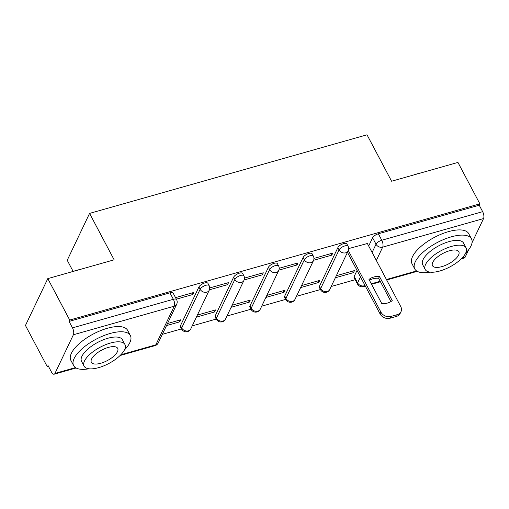 <?xml version="1.0" encoding="UTF-8"?>
<svg xmlns="http://www.w3.org/2000/svg" width="509" height="509" viewBox="0 0 509 509"><rect width="100%" height="100%" fill="white"/><g stroke="black" fill="none" stroke-linecap="round" stroke-linejoin="round"><path stroke-width="0.76" d="M207.914 283.322A5.135 2.049 152.1 0 0 204.675 282.991A5.135 2.049 152.1 0 0 198.924 286.987L200.132 289.277A5.135 2.049 -27.9 0 1 205.891 285.282A5.135 2.049 -27.9 0 1 209.129 285.613L207.914 283.322M242.653 273.479A5.135 2.049 152.1 0 0 239.415 273.155A5.135 2.049 152.1 0 0 233.656 277.144L234.872 279.435A5.135 2.049 -27.9 0 1 240.623 275.445A5.135 2.049 -27.9 0 1 243.862 275.77L242.653 273.479M277.386 263.643A5.135 2.049 152.1 0 0 274.147 263.312A5.135 2.049 152.1 0 0 268.396 267.308L269.605 269.598A5.135 2.049 -27.9 0 1 275.363 265.603A5.135 2.049 -27.9 0 1 278.601 265.933L277.386 263.643M312.125 253.8A5.135 2.049 152.1 0 0 308.887 253.469A5.135 2.049 152.1 0 0 303.129 257.465L304.344 259.755A5.135 2.049 -27.9 0 1 310.102 255.76A5.135 2.049 -27.9 0 1 313.334 256.091L312.125 253.8M346.864 243.957A5.135 2.049 152.1 0 0 343.626 243.633A5.135 2.049 152.1 0 0 337.868 247.622L339.083 249.913A5.135 2.049 -27.9 0 1 344.835 245.923A5.135 2.049 -27.9 0 1 348.073 246.248L346.864 243.957M47.789 278.62L114.143 259.819L89.565 213.405L367.014 134.802L391.593 181.223L457.947 162.422L479.885 203.848L69.72 320.046L47.789 278.62L25.45 325.474L47.382 366.9L48.578 366.563M162.339 334.337L181.522 328.897M192.237 325.868L216.261 319.06M226.969 316.025L250.994 309.217M261.709 306.183L285.734 299.375M296.442 296.346L320.466 289.538M331.181 286.503L355.206 279.695M73.131 271.399L67.226 260.258L89.565 213.405M47.382 366.9L48.037 365.532L51.454 371.99A5.135 2.227 -105.8 0 0 54.151 374.198A5.135 2.227 -105.8 0 0 54.959 373.415L73.385 334.757A5.135 2.227 -105.8 0 0 72.488 327.866L173.359 299.286A5.135 2.049 -27.9 0 1 176.591 299.616L173.175 293.165A5.135 2.049 -27.9 0 0 169.942 292.834L173.359 299.286A5.135 2.227 -105.8 0 1 174.256 306.183L73.385 334.757M69.72 320.046L69.071 321.408L72.488 327.866M354.175 276.444L357.592 282.896A5.135 2.049 -27.9 0 0 357.503 284.041L354.086 277.583A5.135 2.049 -27.9 0 1 354.175 276.444L357.044 270.425M368.688 246L372.607 237.786L376.024 244.237A5.135 2.049 -27.9 0 1 381.775 240.242L482.647 211.668A5.135 2.227 74.2 0 1 483.55 218.565L472.034 242.717M468.719 249.677L465.118 257.223A5.135 2.227 74.2 0 1 464.316 257.999L461.218 258.877M482.647 211.668L479.23 205.216L479.885 203.848M300.609 287.598L318.755 282.457L317.94 280.917M318.755 282.457L319.735 280.408L301.589 285.549M313.614 260.284L331.785 255.136L330.965 253.597M331.785 255.136L332.759 253.088L313.932 258.426M265.876 297.441L284.022 292.3L283.208 290.76M284.022 292.3L284.995 290.251L266.85 295.392M278.875 270.126L297.046 264.979L296.232 263.439M297.046 264.979L298.019 262.93L279.199 268.262M231.137 307.283L249.283 302.142L248.468 300.603M249.283 302.142L250.263 300.094L232.117 305.235M244.135 279.969L262.307 274.822L261.492 273.276M262.307 274.822L263.287 272.773L244.46 278.105M196.404 317.12L214.55 311.979L213.729 310.439M214.55 311.979L215.523 309.93L197.377 315.071M209.403 289.806L227.574 284.658L226.753 283.119M227.574 284.658L228.547 282.61L209.721 287.948M166.507 325.588L179.811 321.822L178.996 320.282M179.811 321.822L180.784 319.773L167.486 323.539M176.356 299.171L192.835 294.501L192.02 292.961M192.835 294.501L193.814 292.452L175.541 297.625M180.491 325.645L181.7 327.936A5.135 2.049 -27.9 0 0 181.618 329.081L180.402 326.791A5.135 2.049 152.1 0 1 180.491 325.645L198.924 286.987M215.231 315.809L216.44 318.093A5.135 2.049 -27.9 0 0 216.35 319.238L215.142 316.948A5.135 2.049 152.1 0 1 215.231 315.809L233.656 277.144M249.964 305.966L251.179 308.257A5.135 2.049 -27.9 0 0 251.09 309.396L249.881 307.105A5.135 2.049 152.1 0 1 249.964 305.966L268.396 267.308M284.703 296.123L285.912 298.414A5.135 2.049 -27.9 0 0 285.829 299.559L284.614 297.269A5.135 2.049 152.1 0 1 284.703 296.123L303.129 257.465M319.436 286.287L320.651 288.571A5.135 2.049 -27.9 0 0 320.562 289.716L319.353 287.426A5.135 2.049 152.1 0 1 319.436 286.287L337.868 247.622M335.348 277.761L353.494 272.62L352.68 271.081M353.494 272.62L354.474 270.572L336.328 275.713M367.371 243.512L348.671 248.583M69.071 321.408L169.942 292.834M479.23 205.216L378.359 233.79A5.135 2.049 152.1 0 0 372.607 237.786M369.445 280.313A16.053 12.973 -154.5 0 1 378.613 278.283L390.931 301.544M348.309 250.549L380.897 312.106A7.705 6.229 25.5 0 0 390.887 316.458L397.338 314.626A7.705 6.229 25.5 0 0 400.99 311.699L400.144 313.474A7.705 6.229 -154.5 0 1 396.492 316.401L390.034 318.233A7.705 6.229 -154.5 0 1 380.051 313.881L347.469 252.343M379.459 276.502A16.053 12.973 -154.5 0 0 368.993 279.466L381.763 303.58A16.053 12.973 -154.5 0 0 392.229 300.615L379.459 276.502L378.613 278.283M400.99 311.699A7.705 6.229 25.5 0 0 400.717 306.488L367.263 243.315M413.658 174.969A31.335 12.496 -27.9 0 1 417.456 173.76A31.335 12.496 -27.9 0 1 421.102 172.863M465.538 253.361A32.105 12.801 152.1 0 0 471.499 238.893A32.105 12.801 152.1 0 0 451.267 236.838A32.105 12.801 152.1 0 0 414.752 268.937A32.105 12.801 152.1 0 0 430.073 272.137M471.499 238.893L468.744 233.688A32.105 12.801 152.1 0 0 448.512 231.633A32.105 12.801 152.1 0 0 411.997 263.732L414.752 268.937M425.231 269.522L422.699 264.731A23.115 9.219 -27.9 0 1 448.989 241.622A23.115 9.219 -27.9 0 1 463.559 243.098L466.091 247.883A23.115 9.219 152.1 0 0 451.521 246.407A23.115 9.219 152.1 0 0 425.231 269.522A23.115 9.219 152.1 0 0 439.801 270.998A23.115 9.219 152.1 0 0 466.091 247.883M441.882 266.627A14.895 5.943 152.1 0 0 458.825 251.732A14.895 5.943 152.1 0 0 449.441 250.778A14.895 5.943 152.1 0 0 432.497 265.673A14.895 5.943 152.1 0 0 441.882 266.627M72.526 271.609A31.335 12.496 -27.9 0 1 76.325 270.4A31.335 12.496 -27.9 0 1 79.97 269.503M124.4 350.001A32.105 12.801 152.1 0 0 130.368 335.533A32.105 12.801 152.1 0 0 110.135 333.478A32.105 12.801 152.1 0 0 73.62 365.577A32.105 12.801 152.1 0 0 88.941 368.777M130.368 335.533L127.613 330.328A32.105 12.801 152.1 0 0 107.38 328.273A32.105 12.801 152.1 0 0 70.866 360.372L73.62 365.577M84.1 366.162L81.561 361.371A23.115 9.219 -27.9 0 1 107.857 338.262A23.115 9.219 -27.9 0 1 122.421 339.738L124.96 344.529A23.115 9.219 152.1 0 0 110.389 343.047A23.115 9.219 152.1 0 0 84.1 366.162A23.115 9.219 152.1 0 0 98.67 367.638A23.115 9.219 152.1 0 0 124.96 344.529M100.75 363.267A14.895 5.943 152.1 0 0 117.694 348.372A14.895 5.943 152.1 0 0 108.302 347.418A14.895 5.943 152.1 0 0 91.365 362.313A14.895 5.943 152.1 0 0 100.75 363.267M120.849 354.754L155.83 344.841L174.256 306.183A5.135 4.148 25.5 0 0 176.693 304.229A5.135 5.135 0 0 0 176.591 299.616M54.959 373.415L75.485 367.606M364.692 284.875L364.247 285.797A5.135 4.148 -154.5 0 1 357.592 282.896L360.461 276.877M372.104 252.451L376.024 244.237A5.135 4.148 -154.5 0 0 382.679 247.139L376.336 260.443M357.503 284.041A5.135 5.135 0 0 0 363.445 286.58A5.135 2.227 74.2 0 0 364.247 285.797L365.061 285.568M371.29 283.806L380.204 281.28M386.433 279.511L416.616 270.96M461.987 258.108L465.118 257.223M483.55 218.565L382.679 247.139A5.135 2.227 -105.8 0 0 381.775 240.242L378.359 233.79M181.618 329.081A5.135 5.135 0 0 0 190.792 328.884A5.135 4.148 25.5 0 1 188.362 330.837A5.135 4.148 25.5 0 1 181.7 327.936L200.132 289.277A5.135 4.148 25.5 0 0 206.788 292.179A5.135 4.148 -154.5 0 0 209.224 290.225A5.135 5.135 0 0 0 209.129 285.613M216.35 319.238A5.135 5.135 0 0 0 225.532 319.048A5.135 4.148 25.5 0 1 223.095 321.001A5.135 4.148 25.5 0 1 216.44 318.093L234.872 279.435A5.135 4.148 25.5 0 0 241.527 282.336A5.135 4.148 -154.5 0 0 243.957 280.383A5.135 5.135 0 0 0 243.862 275.77M251.09 309.396A5.135 5.135 0 0 0 260.264 309.205A5.135 4.148 25.5 0 1 257.834 311.158A5.135 4.148 25.5 0 1 251.179 308.257L269.605 269.598A5.135 4.148 25.5 0 0 276.266 272.5A5.135 4.148 -154.5 0 0 278.697 270.546A5.135 5.135 0 0 0 278.601 265.933M285.829 299.559A5.135 5.135 0 0 0 295.004 299.362A5.135 4.148 25.5 0 1 292.573 301.315A5.135 4.148 25.5 0 1 285.912 298.414L304.344 259.755A5.135 4.148 25.5 0 0 310.999 262.657A5.135 4.148 -154.5 0 0 313.436 260.703A5.135 5.135 0 0 0 313.334 256.091M320.562 289.716A5.135 5.135 0 0 0 329.743 289.526A5.135 4.148 25.5 0 1 327.306 291.472A5.135 4.148 25.5 0 1 320.651 288.571L339.083 249.913A5.135 4.148 25.5 0 0 345.738 252.814A5.135 4.148 -154.5 0 0 348.169 250.861A5.135 5.135 0 0 0 348.073 246.248M158.261 342.888A5.135 4.148 25.5 0 1 155.83 344.841A5.135 2.227 74.2 0 1 155.022 345.624A5.135 5.135 0 0 0 158.261 342.888L176.693 304.229M380.897 312.106L380.051 313.881M390.887 316.458L390.034 318.233M397.338 314.626L396.492 316.401M348.169 250.861L329.743 289.526M313.436 260.703L295.004 299.362M278.697 270.546L260.264 309.205M243.957 280.383L225.532 319.048M209.224 290.225L190.792 328.884M54.151 374.198L76.102 367.982M120.086 355.517L155.022 345.624M363.445 286.58L365.316 286.045M371.545 284.283L380.458 281.757M386.687 279.995L417.24 271.335"/></g></svg>
